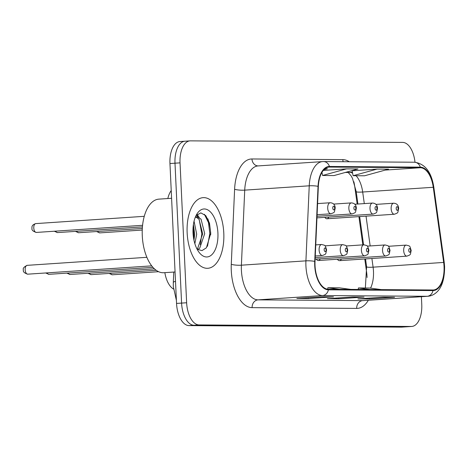 <?xml version="1.0" encoding="UTF-8"?>
<svg xmlns="http://www.w3.org/2000/svg" width="468" height="468" viewBox="0 0 468 468"><rect width="100%" height="100%" fill="white"/><g stroke="black" fill="none" stroke-linecap="round" stroke-linejoin="round"><path stroke-width="0.7" d="M357.172 204.077L354.756 186.627A29.502 15.239 86.2 0 0 353.855 181.736M367.076 277.495A29.502 15.239 86.2 0 0 366.59 272.089L364.777 258.968M362.823 244.869L358.909 216.62M324.862 217.333A5.534 2.855 86.2 0 0 326.956 218.767A5.534 2.855 86.2 0 0 328.84 217.07M316.263 259.079A5.534 2.855 86.2 0 0 318.357 260.512A5.534 2.855 86.2 0 0 320.241 258.81M337.41 259.231A5.534 2.855 86.2 0 0 339.499 260.664A5.534 2.855 86.2 0 0 341.383 258.968M167.825 198.537A22.125 11.431 -93.8 0 1 171.229 190.57M173.505 289.037A22.125 11.431 -93.8 0 1 164.853 272.651M223.792 233.099A35.398 18.287 86.2 0 0 203.1 197.648A35.398 18.287 86.2 0 0 187.147 232.836A35.398 18.287 86.2 0 0 207.839 268.287A35.398 18.287 86.2 0 0 223.792 233.099A35.398 18.287 86.2 0 0 203.1 197.648A35.398 18.287 86.2 0 0 187.147 232.836A35.398 18.287 86.2 0 0 207.839 268.287A35.398 18.287 86.2 0 0 223.792 233.099M444.044 266.526A23.599 12.191 -93.8 0 1 433.409 289.984A23.599 12.191 -93.8 0 1 432.941 289.996L328.355 289.236A23.599 12.191 -93.8 0 1 315.022 261.501L318.345 186.445A23.599 12.191 -93.8 0 1 328.986 167.076A23.599 12.191 -93.8 0 1 329.454 167.064L420.311 167.725A23.599 12.191 -93.8 0 1 433.263 187.282L443.664 262.431A23.599 12.191 -93.8 0 1 444.044 266.526M444.348 266.526A24.19 12.496 86.2 0 0 443.962 262.332L433.555 187.182A24.19 12.496 86.2 0 0 420.287 167.134L329.431 166.473A24.19 12.496 86.2 0 0 318.041 186.34L314.718 261.396A24.19 12.496 86.2 0 0 328.384 289.827L432.97 290.587A24.19 12.496 86.2 0 0 444.348 266.526M185.404 141.196A22.125 11.431 86.2 0 0 184.965 141.207L179.923 141.547A22.125 11.431 86.2 0 0 169.954 163.537L176.547 303.428L181.59 303.094A22.125 11.431 86.2 0 0 194.085 325.266L406.312 326.804A22.125 11.431 86.2 0 0 406.75 326.793A22.125 11.431 86.2 0 1 406.312 326.804L194.085 325.266A22.125 11.431 86.2 0 1 181.59 303.094L174.991 163.197L181.59 303.094L186.633 302.755A22.125 11.431 86.2 0 0 199.122 324.927L411.349 326.471A22.125 11.431 86.2 0 0 411.787 326.453A22.125 11.431 86.2 0 0 421.762 304.463L421.393 296.706M184.965 141.207A22.125 11.431 86.2 0 0 174.991 163.197A22.125 11.431 86.2 0 1 184.965 141.207L190.002 140.868A22.125 11.431 86.2 0 0 180.034 162.858L186.633 302.755M322.042 296.759L296.841 298.449L308.289 298.537L333.497 296.847L322.042 296.759M321.885 296.77L333.175 296.852A5.903 5.049 -89.6 0 0 333.497 296.847M308.254 297.689L308.289 298.537M383.116 297.203L357.915 298.894L369.363 298.982L394.565 297.291L383.116 297.203M382.959 297.215L394.249 297.297A5.903 5.049 -89.6 0 0 394.565 297.291M369.322 298.134L369.363 298.982M352.579 296.981L327.378 298.672L338.826 298.76L364.034 297.069L352.579 296.981M352.422 296.993L363.712 297.075A5.903 5.049 -89.6 0 0 364.034 297.069M338.791 297.911L338.826 298.76M414.987 162.25A22.125 11.431 86.2 0 0 402.667 142.401L190.441 140.856A22.125 11.431 86.2 0 0 190.002 140.868M377.073 169.094L353.112 175.705L364.56 175.787L388.528 169.176L377.073 169.094L352.129 170.785M323.926 169.703L327.454 168.732L325.003 168.714M346.536 168.872L322.575 175.482L334.023 175.564L357.991 168.954L346.536 168.872L323.289 170.428M350.854 289.399L339.318 287.814L327.869 287.732L327.717 289.201M339.405 289.318L327.869 287.732M381.391 289.622L369.855 288.036L358.406 287.955L358.248 289.458M369.942 289.54L358.406 287.955M322.575 175.482L321.955 172.37M353.112 175.705L352.123 170.767M210.699 234.772A29.502 15.239 86.2 0 0 210.659 233.754A29.502 15.239 86.2 0 0 207.839 218.784M176.547 303.428A22.125 11.431 86.2 0 0 189.043 325.599L401.269 327.144A22.125 11.431 86.2 0 0 401.708 327.132L411.787 326.453M171.592 198.28L158.898 199.134A36.873 19.048 86.2 0 0 142.278 235.784A36.873 19.048 86.2 0 0 163.835 272.721L175.067 271.966M194.05 221.2L196.695 234.199L194.852 243.652M193.407 224.541L194.694 234.333L193.968 240.219M195.197 217.491L197.005 216.824L201.035 219.123L204.697 233.661L199.725 248.134L197.718 249.649M196.016 217.053L199.035 219.258L202.697 233.795L197.73 248.268L196.975 248.953M217.918 233.058A24.049 12.42 86.2 0 0 209.775 211.314A24.049 12.42 86.2 0 0 196.712 214.332A24.049 12.42 86.2 0 0 193.027 232.877A24.049 12.42 86.2 0 0 199.28 252.603A24.049 12.42 86.2 0 0 212.232 254.294A24.049 12.42 86.2 0 0 217.918 233.058M197.127 249.251L201.977 250.62L206.406 247.806L210.752 233.339L209.488 223.131L205.774 215.631L200.842 212.876L196.145 215.514M204.387 214.285L208.471 222.604L209.822 233.514L207.476 246.291M196.56 215.028L197.888 216.889M199.204 219.48L201.819 234.047L200.275 244.553M193.149 226.723L193.816 234.585L193.612 238.364M197.116 214.461L199.257 217.462M370.568 288.136A23.599 12.191 86.2 0 0 373.476 271.259A23.599 12.191 86.2 0 0 373.095 267.164L371.896 258.488M368.339 300.263A36.873 19.048 -93.8 0 1 356.698 308.406L252.112 307.646A7.377 6.312 90.4 0 1 258.067 299.859L362.653 300.62A29.502 15.239 86.2 0 0 363.238 300.602L427.758 296.279A29.502 15.239 -93.8 0 1 427.173 296.297A7.377 6.312 -89.6 0 0 432.97 290.587M252.112 307.646A36.873 19.048 -93.8 0 1 231.291 270.691A36.873 19.048 -93.8 0 1 231.28 264.303L234.603 189.253A36.873 19.048 -93.8 0 1 251.959 158.968L342.816 159.629A36.873 19.048 -93.8 0 1 349.245 161.752M241.406 270.299A29.502 15.239 86.2 0 0 258.067 299.859L322.587 295.536A29.502 15.239 -93.8 0 1 305.92 260.857L309.243 185.808A29.502 15.239 -93.8 0 1 322.546 161.6L258.026 165.924A29.502 15.239 86.2 0 0 244.723 190.137L241.4 265.186A29.502 15.239 86.2 0 0 241.406 270.299M427.758 296.279C431.057 296.028 434.017 294.688 436.632 292.26C441.956 287.469 444.612 278.905 444.6 266.579L444.185 262.08A7.377 0.86 172.1 0 1 443.962 262.332M433.175 186.679A7.377 0.86 172.1 0 1 433.777 186.925C431.35 171.82 424.885 163.589 414.385 162.226A7.377 6.312 90.4 0 1 420.287 167.134M329.431 166.473A7.377 6.312 -89.6 0 0 323.528 161.571L322.546 161.6M318.041 186.34A7.377 1.334 -177.5 0 0 309.243 185.808L244.723 190.137A7.377 1.334 2.5 0 1 234.603 189.253M444.185 262.08L433.777 186.925A7.377 0.86 172.1 0 1 433.555 187.182M314.718 261.396A7.377 1.334 -177.5 0 0 305.92 260.857L241.4 265.186A7.377 1.334 2.5 0 1 231.28 264.303M328.384 289.827A7.377 6.312 90.4 0 1 322.587 295.536L427.173 296.297L362.653 300.62A7.377 6.312 90.4 0 0 356.698 308.406M199.122 324.927L189.043 325.599M411.349 326.471L401.269 327.144M180.034 162.858L169.954 163.537M343.179 161.712A7.377 6.312 90.4 0 1 342.816 159.629M258.125 165.918A7.377 6.312 90.4 0 1 251.959 158.968M329.454 167.064L328.524 167.129M443.664 262.431L373.095 267.164A13.274 1.544 -7.9 0 1 366.608 266.737L365.526 258.915M433.263 187.282L362.688 192.015A23.599 12.191 86.2 0 0 356.06 175.722M370.159 245.946L366.034 216.146M364.297 203.603L362.688 192.015A13.274 1.544 -7.9 0 1 356.201 191.582L352.527 178.495L351.193 175.974L348.069 172.312M352.591 173.113A23.599 12.191 86.2 0 0 349.742 172.458L345.396 172.429M420.311 167.725L385.263 170.077M352.427 172.277L349.742 172.458A13.274 11.361 90.4 0 1 349.023 172.481L345.302 172.452M175.506 281.309A14.748 2.668 -177.5 0 0 173.3 282.602L173.768 272.054M403.685 250.602A5.534 2.855 -93.8 0 1 406.177 245.103C410.711 246.332 409.418 245.378 411.191 250.456C410.062 255.142 411.261 254.446 406.92 256.142A5.534 2.855 -93.8 0 1 403.685 250.602M410.652 250.421A1.843 0.954 86.2 0 0 409.611 248.572A1.843 0.954 86.2 0 0 408.745 250.403A1.843 0.954 86.2 0 0 409.787 252.252A1.843 0.954 86.2 0 0 410.652 250.421M110.501 273.341A4.423 2.287 86.2 0 0 112.349 274.786L158.594 271.686M97.952 231.444A4.423 2.287 86.2 0 0 99.801 232.888L96.566 231.537M326.956 218.767L394.378 214.245A5.534 2.855 -93.8 0 1 391.143 208.705A5.534 2.855 -93.8 0 1 393.635 203.206L375.892 204.399M396.203 208.506A1.843 0.954 86.2 0 0 397.244 210.354A1.843 0.954 86.2 0 0 398.11 208.523A1.843 0.954 86.2 0 0 397.069 206.675A1.843 0.954 86.2 0 0 396.203 208.506M382.543 250.45A5.534 2.855 -93.8 0 1 385.035 244.951C389.563 246.18 388.27 245.226 390.043 250.304C388.914 254.99 390.119 254.294 385.772 255.99A5.534 2.855 -93.8 0 1 382.543 250.45M389.511 250.263A1.843 0.954 86.2 0 0 388.469 248.414A1.843 0.954 86.2 0 0 387.598 250.251A1.843 0.954 86.2 0 0 388.639 252.1A1.843 0.954 86.2 0 0 389.511 250.263M89.353 273.189A4.423 2.287 86.2 0 0 91.201 274.634L156.189 270.276M361.395 250.292A5.534 2.855 -93.8 0 1 363.888 244.799C368.415 246.028 367.128 245.074 368.895 250.146C367.766 254.832 368.971 254.142 364.63 255.832A5.534 2.855 -93.8 0 1 361.395 250.292M368.363 250.111A1.843 0.954 86.2 0 0 367.321 248.262A1.843 0.954 86.2 0 0 366.456 250.099A1.843 0.954 86.2 0 0 367.497 251.942A1.843 0.954 86.2 0 0 368.363 250.111M68.205 273.031A4.423 2.287 86.2 0 0 70.054 274.482L154.417 268.825M340.248 250.14A5.534 2.855 -93.8 0 1 342.74 244.641C347.268 245.87 345.981 244.916 347.747 249.994C346.624 254.68 347.823 253.989 343.483 255.68A5.534 2.855 -93.8 0 1 340.248 250.14M347.215 249.959A1.843 0.954 86.2 0 0 346.174 248.11A1.843 0.954 86.2 0 0 345.308 249.941A1.843 0.954 86.2 0 0 346.349 251.79A1.843 0.954 86.2 0 0 347.215 249.959M47.063 272.879A4.423 2.287 86.2 0 0 48.906 274.33L152.966 267.351M27.764 274.172C24.336 273.131 22.879 271.715 23.4 269.931C22.669 268.433 23.921 266.906 27.167 265.344A4.423 2.287 86.2 0 0 25.173 269.743A4.423 2.287 86.2 0 0 27.764 274.172L151.731 265.859M319.1 249.988A5.534 2.855 -93.8 0 1 321.592 244.489C326.126 245.718 324.833 244.764 326.6 249.842C325.476 254.528 326.676 253.831 322.335 255.528A5.534 2.855 -93.8 0 1 319.1 249.988M326.067 249.801A1.843 0.954 86.2 0 0 325.026 247.958A1.843 0.954 86.2 0 0 324.16 249.789A1.843 0.954 86.2 0 0 325.201 251.638A1.843 0.954 86.2 0 0 326.067 249.801M76.811 231.291A4.423 2.287 86.2 0 0 78.653 232.736L75.418 231.385M316.953 217.866L373.23 214.092A5.534 2.855 -93.8 0 1 369.995 208.552A5.534 2.855 -93.8 0 1 372.487 203.054L354.744 204.241M375.055 208.354A1.843 0.954 86.2 0 0 376.096 210.202A1.843 0.954 86.2 0 0 376.962 208.365A1.843 0.954 86.2 0 0 375.921 206.517A1.843 0.954 86.2 0 0 375.055 208.354M55.663 231.133A4.423 2.287 86.2 0 0 57.511 232.584L54.27 231.227M317.023 216.286L352.082 213.934A5.534 2.855 -93.8 0 1 348.847 208.395A5.534 2.855 -93.8 0 1 351.339 202.901L333.596 204.089M353.907 208.201A1.843 0.954 86.2 0 0 354.949 210.044A1.843 0.954 86.2 0 0 355.815 208.213A1.843 0.954 86.2 0 0 354.773 206.365A1.843 0.954 86.2 0 0 353.907 208.201M33.778 227.998A4.423 2.287 86.2 0 0 36.364 232.432C32.935 231.385 31.485 229.969 32 228.185C31.59 226.026 32.848 224.494 35.773 223.599A4.423 2.287 86.2 0 0 33.778 227.998M317.093 214.713L330.935 213.782A5.534 2.855 -93.8 0 1 327.705 208.242A5.534 2.855 -93.8 0 1 330.197 202.743L317.585 203.592M332.76 208.044A1.843 0.954 86.2 0 0 333.801 209.892A1.843 0.954 86.2 0 0 334.673 208.061A1.843 0.954 86.2 0 0 333.631 206.212A1.843 0.954 86.2 0 0 332.76 208.044M414.385 162.226L323.528 161.571M363.572 244.817L359.658 216.573M357.921 204.03L356.201 191.582M366.608 266.737L365.356 288.001M176.407 300.415L173.306 286.504L173.3 282.602M388.434 246.297L406.177 245.103M339.499 260.664L406.92 256.142M112.349 274.786L109.108 273.435M99.801 232.888L142.243 230.045M394.378 214.245C398.718 212.548 397.513 213.244 398.642 208.558C398.502 205.189 396.835 203.404 393.635 203.206M367.292 246.139L385.035 244.951M318.357 260.512L385.772 255.99M91.201 274.634L87.966 273.283M346.144 245.987L363.888 244.799M315.128 259.155L364.63 255.832M70.054 274.482L66.819 273.125M324.997 245.835L342.74 244.641M315.198 257.575L343.483 255.68M48.906 274.33L45.671 272.973M27.167 265.344L146.888 257.312M315.76 244.881L321.592 244.489M315.268 256.002L322.335 255.528M78.653 232.736L142.319 228.466M373.23 214.092C377.571 212.396 376.371 213.092 377.495 208.406C377.354 205.037 375.687 203.252 372.487 203.054M57.511 232.584L142.424 226.886M352.082 213.934C356.423 212.244 355.224 212.934 356.347 208.248C356.212 204.879 354.539 203.094 351.339 202.901M36.364 232.432L142.576 225.307M330.935 213.782C335.275 212.092 334.076 212.782 335.205 208.096C335.065 204.727 333.391 202.942 330.197 202.743M35.773 223.599L144.255 216.321M195.425 216.93L197.005 216.824"/></g></svg>
